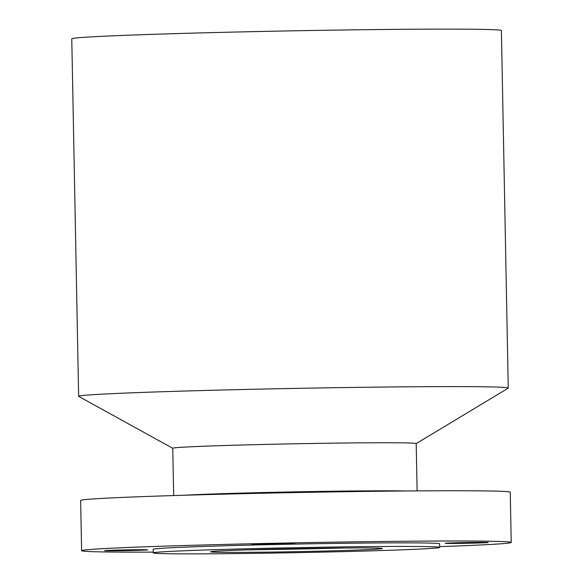 <?xml version="1.0" encoding="UTF-8"?>
<svg xmlns="http://www.w3.org/2000/svg" width="583" height="583" viewBox="0 0 583 583"><rect width="100%" height="100%" fill="white"/><g stroke="black" fill="none" stroke-linecap="round" stroke-linejoin="round"><path stroke-width="0.87" d="M439.677 546.621A214.85 3.753 178.9 0 0 511.225 542.452A214.85 3.753 178.9 0 0 469.388 541.031A214.85 3.753 178.9 0 0 229.345 544.296A214.85 3.753 178.9 0 0 81.605 550.702A214.85 3.753 178.9 0 0 123.443 552.116A214.85 3.753 178.9 0 0 153.263 552.116M247.425 549.864A143.229 2.5 178.9 0 0 345.493 547.984M439.691 547.408L439.618 543.822A143.229 2.5 178.9 0 0 411.729 542.875A143.229 2.5 178.9 0 0 251.703 545.054A143.229 2.5 178.9 0 0 153.212 549.324L153.278 552.903A143.229 2.5 178.9 0 0 181.167 553.85A143.229 2.5 178.9 0 0 341.193 551.671A143.229 2.5 178.9 0 0 439.691 547.408A143.229 2.5 178.9 0 0 411.795 546.46A143.229 2.5 178.9 0 0 251.769 548.639A143.229 2.5 178.9 0 0 153.278 552.903M486.769 542.649A21.484 0.372 178.9 0 0 488.182 542.489A21.484 0.372 178.9 0 0 470.598 542.46A21.484 0.372 178.9 0 0 446.636 543.152A21.484 0.372 178.9 0 0 445.223 543.312A21.484 0.372 178.9 0 0 462.807 543.349A21.484 0.372 178.9 0 0 486.769 542.649M281.006 543.545A21.484 0.372 178.9 0 0 251.849 544.456A21.484 0.372 178.9 0 0 265.659 544.544A21.484 0.372 178.9 0 0 294.816 543.633A21.484 0.372 178.9 0 0 281.006 543.545M106.062 550.498A21.484 0.372 178.9 0 0 104.641 550.658A21.484 0.372 178.9 0 0 122.226 550.687A21.484 0.372 178.9 0 0 146.187 549.995A21.484 0.372 178.9 0 0 147.608 549.835A21.484 0.372 178.9 0 0 130.024 549.805A21.484 0.372 178.9 0 0 106.062 550.498M511.225 542.452L510.256 492.19A214.85 3.753 178.9 0 0 468.419 490.777A214.85 3.753 178.9 0 0 228.383 494.041A214.85 3.753 178.9 0 0 80.643 500.44L81.605 550.702M227.297 552.371A85.941 1.501 178.9 0 0 323.31 551.066A85.941 1.501 178.9 0 0 382.404 548.501A85.941 1.501 178.9 0 0 365.672 547.94A85.941 1.501 178.9 0 0 269.659 549.244A85.941 1.501 178.9 0 0 210.558 551.802A85.941 1.501 178.9 0 0 227.297 552.371M416.153 443.641L508.165 388.176A214.85 3.753 178.9 0 0 508.259 388.059L501.395 30.571A214.85 3.753 178.9 0 0 459.557 29.15A214.85 3.753 178.9 0 0 219.521 32.422A214.85 3.753 178.9 0 0 71.775 38.821L78.639 396.309A214.85 3.753 178.9 0 0 78.741 396.418L172.816 448.32M508.259 388.059A214.85 3.753 178.9 0 0 466.422 386.638A214.85 3.753 178.9 0 0 226.379 389.91A214.85 3.753 178.9 0 0 78.639 396.309M417.115 490.893L416.204 443.583A121.745 2.128 178.9 0 0 392.497 442.774A121.745 2.128 178.9 0 0 256.476 444.625A121.745 2.128 178.9 0 0 172.757 448.254L173.668 495.565M406.715 490.973A121.745 2.128 178.9 0 0 393.423 490.828A121.745 2.128 178.9 0 0 184.06 495.251"/></g></svg>
